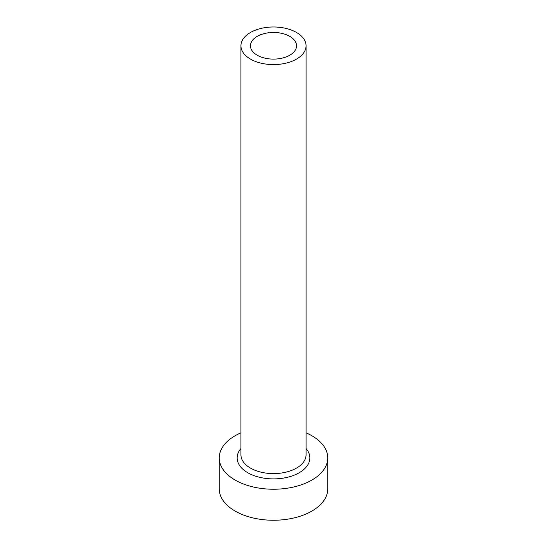 <?xml version="1.0" encoding="UTF-8"?>
<svg xmlns="http://www.w3.org/2000/svg" width="547" height="547" viewBox="0 0 547 547"><rect width="100%" height="100%" fill="white"/><g stroke="black" fill="none" stroke-linecap="round" stroke-linejoin="round"><path stroke-width="0.82" d="M289.807 36.376A23.063 13.319 0 0 0 264.673 33.483A23.063 13.319 0 0 0 250.437 45.791A23.063 13.319 0 0 0 257.193 55.206A23.063 13.319 0 0 0 282.327 58.091A23.063 13.319 0 0 0 296.563 45.791A23.063 13.319 0 0 0 289.807 36.376M250.471 59.083A32.56 18.803 0 0 0 285.965 63.158A32.56 18.803 0 0 0 306.06 45.791A32.56 18.803 0 0 0 296.529 32.492A32.56 18.803 0 0 0 261.035 28.417A32.56 18.803 0 0 0 240.94 45.791A32.56 18.803 0 0 0 250.471 59.083M240.94 432.834A54.269 31.336 0 0 0 219.231 457.901A54.269 31.336 0 0 0 235.121 480.054A54.269 31.336 0 0 0 294.272 486.851A54.269 31.336 0 0 0 327.769 457.901A54.269 31.336 0 0 0 311.879 435.74A54.269 31.336 0 0 0 306.06 432.834M219.231 457.901L219.231 488.915A54.269 31.336 0 0 0 235.121 511.076A54.269 31.336 0 0 0 294.272 517.865A54.269 31.336 0 0 0 327.769 488.915L327.769 457.901M306.06 448.554A36.362 20.991 180 0 1 294.724 474.946A36.362 20.991 180 0 1 247.791 472.745A36.362 20.991 180 0 1 240.94 448.554M240.94 45.791L240.94 454.796A32.56 18.803 0 0 0 250.471 468.088A32.56 18.803 0 0 0 285.965 472.164A32.56 18.803 0 0 0 306.06 454.796L306.06 45.791"/></g></svg>
